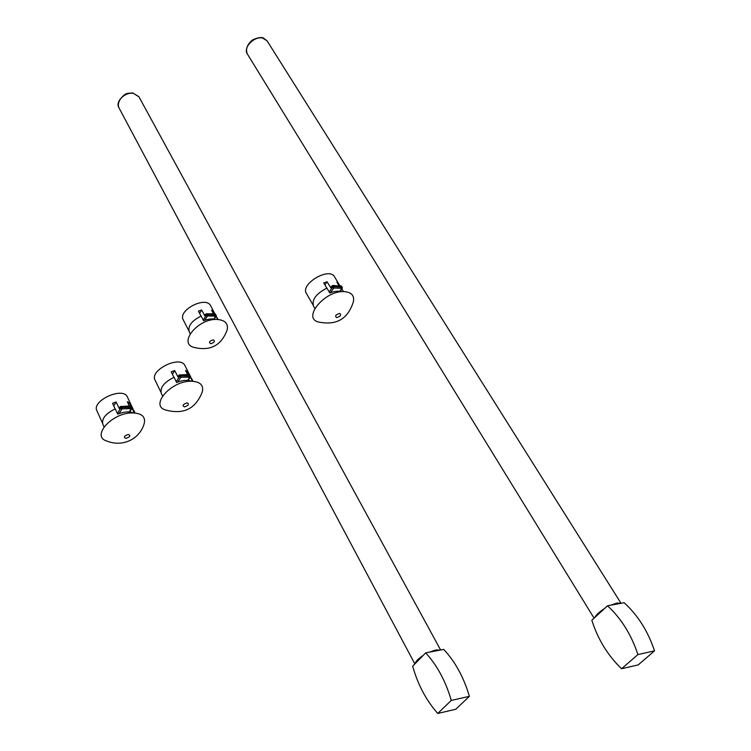 <?xml version="1.0" encoding="UTF-8"?>
<svg xmlns="http://www.w3.org/2000/svg" width="751" height="751" viewBox="0 0 751 751"><rect width="100%" height="100%" fill="white"/><g stroke="black" fill="none" stroke-linecap="round" stroke-linejoin="round"><path stroke-width="1.13" d="M435.899 649.962L440.283 650.066L429.178 652.197L435.899 649.962M423.142 655.454L415.143 663.64C415.688 661.34 418.354 658.608 423.142 655.454L425.667 652.863L429.178 652.197M425.667 652.863C437.148 665.339 445.69 681.195 451.285 700.42L469.384 696.337C463.78 677.355 455.228 661.715 443.728 649.408L440.283 650.066M451.285 700.42L437.749 713.45C426.211 700.401 417.847 684.649 412.665 666.184L415.143 663.64M469.384 696.337L455.801 709.263L437.749 713.45M617.266 602.987L620.993 603.316L610.741 605.184L617.266 602.987M604.461 608.592L594.82 617.472C596.069 614.891 599.279 611.934 604.461 608.592L607.503 605.775L610.741 605.184M607.503 605.775C621.18 618.383 631.319 634.651 637.909 654.572L654.525 650.873C647.953 631.206 637.834 615.163 624.165 602.734L620.993 603.316M637.909 654.572L621.565 668.737C607.822 655.51 597.909 639.345 591.826 620.232L594.82 617.472M654.525 650.873L638.19 664.907L621.565 668.737M344.305 291.623C324.911 290.102 301.555 318.433 318.753 322.057C336.636 325.652 348.201 318.79 353.449 301.47C354.434 295.509 351.384 292.223 344.305 291.623M343.479 291.613L341.846 288.9M341.827 288.928L343.414 291.613M341.714 291.698C338.485 290.712 334.524 291.153 329.83 293.04L326.957 288.112C316.124 293.688 311.646 299.715 313.533 306.173L314.829 308.436M338.945 285.662L336.899 282.207L339.743 285.699M339.799 285.699L334.57 276.856C329.295 266.577 299.809 284.141 306.483 293.566L312.998 304.925M326.816 288.168L323.747 282.92L327.079 281.775L330.825 287.905L331.754 286.563L332.308 287.502L329.21 291.979M324.92 284.929L327.079 281.775M338.053 284.16L338.476 283.549M331.229 286.741L330.28 286.976M332.486 285.68L333.36 285.709L331.754 286.563L331.679 286.093L330.825 287.905M191.064 381.217C170.946 380.785 149.383 405.634 165.642 409.999C183.582 414.881 195.833 408.76 202.385 391.637C203.737 385.01 199.963 381.536 191.064 381.217M191.796 378.898L190.397 377.077L192.472 381.236M191.28 381.208C187.412 379.724 182.521 380.156 176.635 382.494L174.072 377.284C163.962 382.325 159.747 387.769 161.409 393.608L162.554 395.974M187.59 374.486L185.581 370.459L187.525 371.632L188.952 374.477M185.084 365.831L184.906 365.484C180.127 354.923 148.867 370.45 155.157 380.297L160.911 392.2M173.95 377.34L171.219 371.792L174.701 370.562L178.043 377.058L178.851 375.772L179.339 376.758L176.232 381.686M172.411 374.233L174.701 370.562M186.764 372.834L187.525 371.632M178.466 375.829L177.555 376.073M179.714 374.805L180.484 374.899L178.851 375.772L178.804 375.293L178.043 377.058M132.054 412.919C111.777 412.853 90.89 436.415 106.717 440.997C122.563 447.465 139.799 439.232 144.23 423.48C145.732 416.636 141.667 413.116 132.054 412.919M133.941 410.59L132.148 408.366L134.288 412.947M133.415 412.909C129.313 411.219 124.075 411.632 117.7 414.148L115.269 408.863C105.469 413.688 101.357 418.898 102.934 424.503L104.013 426.915M129.294 405.915L127.341 401.729L129.425 402.827L130.937 406.056M127.567 397.326L127.36 396.904C122.798 386.286 90.909 401.043 97.01 410.985L102.446 423.038M115.156 408.91L112.566 403.268L116.095 402.02L119.268 408.619L120.019 407.361L120.489 408.366L117.4 413.491M113.776 405.906L116.095 402.02M128.534 404.291L129.425 402.827M119.691 407.38L118.799 407.615M120.93 406.366L121.662 406.488L120.019 407.361L119.991 406.882L119.268 408.619M217.011 319.457C198.048 318.358 177.771 343.254 193.861 347.375C210.252 351.374 221.357 345.544 227.177 329.905C228.417 323.521 225.028 320.039 217.011 319.457M217.142 317.814L216.081 316.359L217.724 319.485M215.828 319.466C212.392 318.443 208.309 318.875 203.587 320.743L201.146 316.049C191.533 320.865 187.581 326.206 189.318 332.064L190.172 333.754M213.397 313.665L211.604 310.238L213.35 311.449L214.533 313.693M210.768 306.014L210.637 305.751C205.812 295.519 177.17 310.51 183.357 320.039L188.811 330.75M201.033 316.096L198.433 311.092L201.653 309.994L204.826 315.852L205.596 314.603L206.065 315.504L203.23 320.057M199.597 313.327L201.653 309.994M212.749 312.416L213.35 311.449M205.192 314.753L204.366 314.96M206.384 313.749L207.116 313.805L205.549 314.181L204.826 315.852M139.001 96.907L133.387 93.331C125.051 91.772 114.987 101.77 118.883 107.646L414.862 663.931M621.049 603.306L267.093 40.864L262.55 38.01C254.035 35.982 242.826 47.829 247.332 53.969L594.069 618.157M339.64 313.402C341.639 314.876 340.644 316.274 336.673 317.607C334.664 316.133 335.659 314.735 339.64 313.402M330.252 292.862L333.857 288.018L341.724 288.337L339.921 291.285M333.463 288.234L332.308 287.502L333.913 286.647L333.857 288.018M341.724 288.337L341.226 286.037L333.36 285.709L333.913 286.647L342.259 287.192L340.738 285.737M341.705 286.262L333.003 285.418L332.083 285.896M342.137 287.896L341.818 288.562M187.083 402.865C189.524 404.122 188.651 405.456 184.483 406.892C182.033 405.643 182.897 404.31 187.083 402.865M177.63 382.099L180.935 377.274L189.656 377.162L187.863 380.391M180.531 377.49L179.339 376.758L180.972 375.894L180.935 377.274M189.656 377.162L189.205 374.796L180.484 374.899L180.972 375.894L190.313 376.044L188.717 374.467M189.825 375.059L188.848 374.467L179.301 375.021M190.238 376.626L189.796 377.368M128.355 434.444C130.956 435.608 130.148 436.922 125.915 438.387C123.295 437.232 124.103 435.918 128.355 434.444M118.93 413.66L122.094 408.873L131.115 408.61L129.36 411.923M121.681 409.098L120.489 408.366L122.131 407.493L122.094 408.873M131.115 408.61L130.674 406.235L121.662 406.488L122.131 407.493L131.819 407.511L130.205 405.887M131.35 406.507L130.327 405.887L120.526 406.582M131.754 408.037L131.265 408.807M213.2 339.837C215.396 341.151 214.57 342.447 210.721 343.723C208.515 342.409 209.341 341.114 213.2 339.837M204.563 320.358L207.548 315.983L215.518 316.152L213.951 319.044M207.163 316.19L206.065 315.504L207.586 314.697L207.548 315.983M215.518 316.152L215.086 313.984L207.116 313.805L207.586 314.697L216.1 315.12L214.664 313.693M215.64 314.237L214.767 313.693L205.999 313.956M216.025 315.711L215.64 316.368M440.63 650L138.869 96.663L132.655 92.899L127.689 93.359C125.201 93.096 116.029 101.113 118.883 107.646M267.093 40.864L263.301 37.954C263.554 38.001 260.175 36.142 252.383 40.056C247.107 44.506 245.417 49.144 247.332 53.969M340.165 291.322L342.156 288.459M342.221 288.375L342.259 287.192M191.618 378.551L192.979 381.264M184.906 365.484L189.515 374.702M190.435 376.542L190.998 377.659M188.163 380.428L190.219 377.209M190.285 377.105L190.313 376.044M133.744 410.168L135.067 413.003M127.36 396.904L133.152 409.295M129.688 411.952L131.725 408.619M131.791 408.516L131.819 407.511M217.011 317.551L218.034 319.504M210.637 305.751L214.814 313.702M216.1 315.12L216.372 316.659M214.232 319.081L216.025 316.227"/></g></svg>
